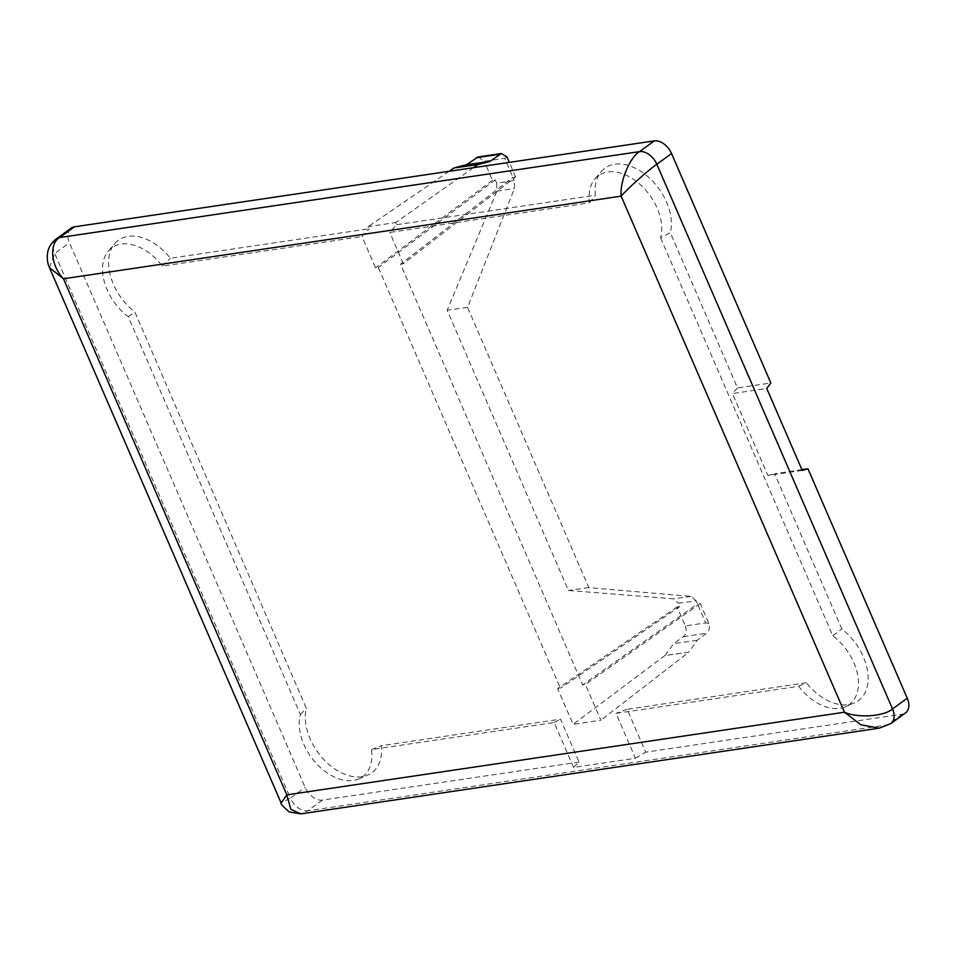 <?xml version="1.0" encoding="UTF-8"?>
<svg xmlns="http://www.w3.org/2000/svg" width="955" height="955" viewBox="0 0 955 955"><rect width="100%" height="100%" fill="white"/><g stroke="black" fill="none" stroke-linecap="round" stroke-linejoin="round"><path stroke-width="0.72" stroke-dasharray="4.78 3.58" d="M660.562 237.819L832.748 635.708A45.935 30.071 54 0 1 853.901 662.758A45.935 30.071 54 0 1 845.127 706.867A45.935 30.071 54 0 1 798.667 686.287L616.035 713.349L635.469 758.246L573.585 767.426L579.052 762.066L560.501 719.175L381.32 745.724A48.192 31.563 54 0 1 367.544 775.197A48.192 31.563 54 0 1 323.065 758.736A48.192 31.563 54 0 1 306.364 708.312L134.87 312.022A48.192 31.563 54 0 1 114.779 243.561A48.192 31.563 54 0 1 170.36 258.244L369.143 228.782L368.2 226.622L395.668 222.563L396.6 224.712L389.771 232.423L589.462 202.83A45.935 30.071 54 0 1 595.001 178.848A45.935 30.071 54 0 1 657.171 208.154A45.935 30.071 54 0 1 660.562 237.819L670.326 232.674L737.511 387.933L770.84 382.991M396.6 224.712L595.371 195.262A48.192 31.563 54 0 1 601.352 171.458A48.192 31.563 54 0 1 666.602 202.197A48.192 31.563 54 0 1 670.326 232.674M798.667 686.287L806.33 682.741L627.149 709.302L645.711 752.182L902.332 714.161A16.068 10.517 54 0 0 905.591 712.848M801.89 469.669L774.636 473.704L841.821 628.963A48.192 31.563 54 0 1 863.32 656.801A48.192 31.563 54 0 1 854.116 703.095A48.192 31.563 54 0 1 806.33 682.741M685.296 625.931C686.836 630.479 686.203 634.048 683.386 636.675L673.693 643.61L664.978 655.524L688.794 652.229L697.102 640.351L706.772 633.201C709.243 630.945 709.947 627.698 708.861 623.472L700.23 603.524L697.496 603.906L705.709 622.911L685.296 625.931L677.071 606.938L679.853 606.52L678.408 603.202L696.147 600.814L697.496 603.906L582.634 684.926L585.403 684.508L600.874 720.249L573.107 724.367L557.636 688.627L560.418 688.221L378.347 267.496L375.578 267.901L362.005 236.542L369.143 228.782M579.052 762.066L322.432 800.087A16.068 10.517 54 0 1 305.146 787.433L69.44 242.773A16.068 10.517 54 0 1 71.1 228.138M573.585 767.426L554.151 722.517L371.519 749.58A45.935 30.071 54 0 1 358.555 778.97A45.935 30.071 54 0 1 315.878 762.961A45.935 30.071 54 0 1 300.419 714.591L128.245 316.702A45.935 30.071 54 0 1 108.428 250.95A45.935 30.071 54 0 1 162.314 266.135L362.005 236.542M162.314 266.135L170.36 258.244M589.462 202.83L595.371 195.262M478.085 156.966L484.245 161.323L504.658 158.303L512.883 177.296L515.616 176.926L403.344 263.795L400.563 264.201L582.634 684.926M403.344 263.795L389.771 232.423M554.151 722.517L560.501 719.175M371.519 749.58L381.32 745.724M635.469 758.246L645.711 752.182M890.86 723.568A16.068 10.517 54 0 1 887.601 724.869L879.233 728.176M902.332 714.161L887.601 724.869L307.713 810.807L300.753 813.887M322.432 800.087L307.713 810.807A16.068 10.517 54 0 1 290.416 798.153L281.128 802.988M49.445 267.591L54.71 253.493L69.44 242.773M300.419 714.591L306.364 708.312M627.149 709.302L616.035 713.349M832.748 635.708L841.821 628.963M802.224 470.421L767.916 475.506L732.449 393.567L766.758 388.482M767.916 475.506L774.636 473.704M737.511 387.933L732.449 393.567M128.245 316.702L134.87 312.022M473.453 167.686L395.668 222.563M449.101 171.303L368.2 226.622M696.147 600.814L691.062 596.409L588.817 587.612L467.568 307.414L514.494 188.362L514.22 180.4L496.672 183.241L495.239 179.91L492.458 180.328L484.245 161.323M492.458 180.328L375.578 267.901M515.616 176.926L509.325 162.374M700.23 603.524L585.403 684.508M667.712 655.142L688.794 652.217L600.874 720.249M664.978 655.524L573.107 724.367M677.071 606.938L557.636 688.627M679.853 606.52L560.418 688.221M496.672 183.241L496.851 191.227L447.155 310.256L568.404 590.453L673.227 598.809L678.408 603.202M495.239 179.91L378.347 267.496M514.22 180.4L512.883 177.296L400.563 264.201M588.817 587.612L568.404 590.453M467.568 307.414L447.155 310.256M504.658 158.303L506.986 156.978M477.798 164.642L456.717 167.579M697.102 640.351L673.693 643.61M708.861 623.472L705.709 622.911M56.369 238.846A16.068 10.517 54 0 0 54.71 253.493L290.416 798.153L305.146 787.433M691.062 596.409L673.227 598.809M496.851 191.227L514.494 188.362M683.386 636.675L706.772 633.201M845.127 706.867L854.116 703.095M358.555 778.97L367.544 775.197M595.001 178.848L601.352 171.458M108.428 250.95L114.779 243.561"/><path stroke-width="1.43" d="M74.371 226.824L59.64 237.544L639.528 151.618C629.751 157.336 619.652 181.82 621.156 196.145C628.199 188.075 647.824 170.551 656.825 164.26L892.519 708.932C884.067 716.489 857.65 718.291 844.471 712.215L621.156 196.145L63.484 278.776C50.985 266.087 48.872 243.406 59.64 237.544A16.068 10.517 54 0 0 56.369 238.846L71.1 228.138A16.068 10.517 54 0 1 74.371 226.824L654.259 140.898A16.068 10.517 54 0 1 671.556 153.552L770.84 382.991L766.758 388.482L802.224 470.421L807.954 468.774L801.89 469.669M807.954 468.774L907.25 698.212A16.068 10.517 54 0 1 905.591 712.848L890.86 723.568L879.233 728.176L860.825 724.773L844.471 712.215L286.798 794.858L290.809 809.243L300.741 813.887L289.269 811.929C282.883 806.414 280.173 803.442 281.128 802.976L286.798 794.858L63.484 278.776L49.445 267.591C49.588 267.412 46.127 262.721 47.75 251.822C49.015 246.521 51.892 242.2 56.369 238.846M509.325 162.374L506.986 156.978L501.411 153.504L489.855 161.455L477.798 164.642L473.453 167.686M477.798 164.642L453.995 167.949L449.101 171.303M453.995 167.949L466.446 164.702L478.085 156.966L501.411 153.504M489.855 161.455L466.446 164.702M890.86 723.568A16.068 10.517 54 0 0 892.519 708.932L907.25 698.212M654.259 140.898L639.528 151.618A16.068 10.517 54 0 1 656.825 164.26L671.556 153.552M499.525 154.304L476.139 157.766M879.233 728.176L300.753 813.887M281.128 802.976L49.457 267.603"/></g></svg>
